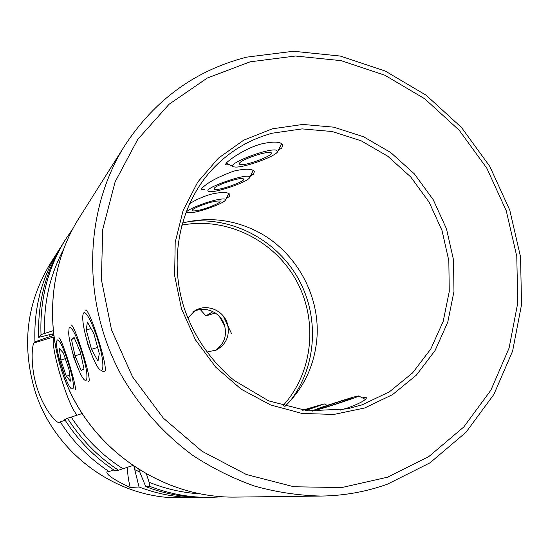 <?xml version="1.0" encoding="UTF-8"?>
<svg xmlns="http://www.w3.org/2000/svg" width="549" height="549" viewBox="0 0 549 549"><rect width="100%" height="100%" fill="white"/><g stroke="black" fill="none" stroke-linecap="round" stroke-linejoin="round"><path stroke-width="0.82" d="M102.347 359.115C99.712 338.932 85.713 306.019 83.27 313.815C82.508 315.62 82.542 319.278 83.379 324.795C85.692 340.833 95.396 366.986 100.186 369.868C102.773 371.399 103.493 367.816 102.347 359.115M93.92 333.765L87.373 322.037L86.262 330.004L91.511 349.322L97.997 361.167L99.294 353.59L93.92 333.765M97.633 347.455L91.511 349.322M91.024 328.577L86.262 330.004M269.875 152.492C278.906 153.041 248.821 165.517 240.75 164.631L239.24 164.117L239.632 162.936C242.329 159.409 263.499 151.97 269.47 152.464L269.875 152.492M235.006 167.026L233.86 166.869C223.971 165.297 265.565 148.484 275.783 150.028L277.664 151.497C276.771 156.005 243.735 167.994 235.006 167.026M352.129 398.066L352.074 398.21C350.674 399.356 319.82 409.245 319.593 408.628L319.566 408.607C318.482 408.223 351.037 397.682 352.129 398.066M313.095 410.734L313.143 410.604C314.419 409.218 357.07 395.479 358.634 395.953L358.73 396.014C359.574 396.769 313.328 411.688 313.095 410.734M250.351 176.119L253.583 174.115L254.379 171.453C252.176 168.639 245.424 168.495 234.121 171.027C217.946 176.902 207.22 182.666 201.936 188.321L201.16 189.83L204.633 189.405M340.311 410.11L348.574 407.66C359.863 403.385 365.84 400.091 366.499 397.771L364.227 397.332L362.381 397.86M278.295 150.268L281.747 148.038L282.728 144.648C280.299 141.56 273.237 141.313 261.544 143.907C246.357 147.832 230.1 158.949 226.298 163.046L225.33 164.975L229.194 164.583M226.263 198.415L229.297 196.597L229.949 194.483C227.938 191.903 221.48 191.855 210.576 194.319C202.595 196.727 195.533 199.911 189.371 203.857M58.887 357.433L65.256 377.369M70.903 345.987L73.841 357.577L78.082 368.386M84.903 332.584L88.183 345.781L93.083 357.982M102.594 371.179L104.289 371.625M193.317 311.859C204.585 305.313 220.636 312.155 224.445 325.015C227.238 335.967 224.088 344.504 214.995 350.633M206.801 352.053L216.416 350.015C226.565 344.086 230.196 335.233 227.313 323.457C223.326 309.883 205.902 303.165 194.586 310.974L187.813 318.097M223.326 316.087L231.41 333.394M201.257 497.456L197.187 497.559C177.361 497.765 157.982 494.237 139.055 486.984L130.175 487.512C114.185 479.929 106.417 474.72 106.856 471.879L109.052 471.55C89.35 458.545 73.092 441.986 60.266 421.858L59.079 422.435C56.224 423.547 43.268 408.113 37.064 387.779C30.373 367.24 31.732 345.362 34.052 342.871L34.944 341.821C33.688 308.27 41.642 277.698 58.818 250.104L61.035 246.693M224.74 325.996L219.408 316.464M200.268 309.547L205.957 315.867L212.95 311.626M139.055 486.984L133.963 466.485M139.755 471.955L135.013 469.786M138.822 469.656L145.711 486.592L149.774 486.352L149.102 482.242L146.549 474.267M149.774 486.352C169.517 493.928 189.721 497.614 210.377 497.401L205.381 497.463C185.04 497.669 165.146 494.045 145.711 486.592M109.052 471.55L113.835 470.013M65.159 420.246L60.266 421.858M34.944 341.821L49.17 336.853L49.136 334.849M49.17 336.853L53.493 335.556M81.595 412.745L81.719 413.671M53.267 333.758L38.718 337.354C37.414 302.883 45.574 271.487 63.19 243.173L65.859 238.952C47.962 267.699 39.686 299.596 41.017 334.629L52.944 330.766M132.638 465.586L118.46 470.212L114.899 470.719C94.661 457.351 77.951 440.325 64.768 419.628L67.513 418.269L82.11 413.548M38.718 337.354L41.017 334.629M77.265 415.085C68.556 407.845 49.877 346.35 53.781 337.738M130.175 487.512C128.02 478.097 127.224 471.33 127.787 467.206M205.957 315.867L215.332 312.999M75.364 389.838C76.894 385.81 61.076 335.933 58.818 337.916M88.663 381.61C92.575 380.539 74.081 323.093 71.226 325.173M104.605 371.488C109.368 370.053 89.357 307.968 85.754 310.26M314.337 305.484C309.114 284.506 298.931 266.299 283.792 250.866M284.849 406.514C302.808 389.076 313.349 367.809 316.464 342.713C322.222 296.803 295.321 248.69 253.192 229.557C230.182 219.078 206.541 216.917 182.282 223.093M302.89 410.275L318.146 405.91L305.127 410.563M302.465 410.213L324.26 403.892L305.594 410.618M216.34 201.14L218.907 200.975C225.262 201.154 205.71 209.478 196.096 210.734C192.898 211.18 191.731 210.878 192.589 209.828C194.353 207.522 209.368 202.025 216.34 201.14M192.116 212.621L187.401 212.765C181.307 211.715 207.906 200.728 220.465 199.184C224.129 198.697 225.797 198.951 225.467 199.96C224.87 202.814 202.718 211.193 192.116 212.621M243.639 178.926C246.405 181.335 216.052 191.827 214.124 189.151L214.357 188.129C216.704 185.02 237.216 177.979 242.342 178.542L243.639 178.926M208.243 191.189C203.205 188.129 247.709 172.695 249.562 176.874L249.623 177.54C248.8 181.74 214.275 193.55 208.888 191.498L208.243 191.189M86.92 375.866C86.817 361.043 71.494 320.458 69.078 328.323L68.673 332.811C69.092 345.438 80.03 377.595 84.827 380.176C86.323 381.136 87.023 379.702 86.92 375.866M80.442 352.362L74.108 337.477L71.473 339.412L75.021 355.786L81.231 370.493L84.011 369.01L80.442 352.362M80.799 354.023L75.021 355.786M74.54 338.493L71.473 339.412M72.969 388.63C76.441 383.14 59.539 332.831 56.918 340.751L56.815 341.018C54.276 346.515 66.642 386.51 71.645 388.973L72.969 388.63M69.009 369.559L63.389 353.014L59.326 348.416L60.815 360.034L66.305 376.223L70.423 381.143L69.009 369.559M69.696 375.173L66.305 376.223M65.31 358.669L60.815 360.034M272.386 133.181C249.445 139.391 229.619 151.236 212.923 168.721C180.093 203.583 168.152 258.785 184.306 308.469C194.38 337.196 211.015 361.201 234.217 380.478L268.687 400.894L307.893 410.872L347.215 408.881L362.203 404.819L389.406 391.821L412.635 372.846L430.821 348.944L443.194 321.371L449.26 291.478L448.828 260.693L441.993 230.443L429.092 202.107L410.734 176.977L387.752 156.218L361.153 140.805L332.159 131.52L302.094 128.898L272.386 133.181M387.512 477.205L428.831 456.562L463.788 426.978L490.888 390.174L509.088 348.08L517.782 302.753L516.767 256.301L506.253 210.775L486.785 168.152L459.225 130.271L424.748 98.799L384.794 75.192L341.059 60.644L295.472 56.019L250.138 61.817L207.268 78.054L169.092 104.255L137.758 139.377L115.132 181.815L102.711 229.448L101.414 279.722L111.516 329.819L132.542 376.854L163.321 418.125L202.046 451.278L246.426 474.528L293.887 486.764L341.766 487.56L387.512 477.205M364.625 407.996L392.569 394.614L416.41 375.097L435.076 350.53L447.758 322.194L453.968 291.485L453.508 259.869L446.474 228.803L433.223 199.706L414.378 173.896L390.778 152.567L363.472 136.722L333.696 127.162L302.815 124.445L272.297 128.816L243.646 140.208L218.358 158.201L197.784 182.007L183.105 210.5L175.206 242.253L174.63 275.591L181.479 308.716L195.423 339.804L215.723 367.144L241.244 389.241L270.54 404.922L302.005 413.438L333.922 414.433L364.625 407.996M50.316 263.568C26.771 302.485 21.541 344.559 34.635 389.804C53.829 453.467 117.452 499.501 181.266 497.751C117.486 499.501 53.843 453.481 34.642 389.79C21.555 344.539 26.777 302.465 50.316 263.568L58.818 250.104M199.102 493.791C181.987 492.652 165.318 488.802 149.102 482.242M52.615 335.823L52.594 333.957M118.46 470.212C97.9 456.624 80.916 439.31 67.513 418.269M123.031 468.791C102.1 455.423 84.82 438.164 71.192 417.02M44.634 333.236C43.556 303.57 49.691 275.975 63.032 250.447M34.052 342.871L53.678 336.997M215.146 312.882L214.385 313.335M125.007 145.252C83.407 210.891 81.3 303.522 122.352 376.991C140.517 407.914 164.645 434.684 193.07 455.567C212.689 468.372 233.311 478.584 254.935 486.201C276.881 492.268 298.965 495.555 321.179 496.063C344.209 495.72 366.3 491.753 387.443 484.17L429.997 462.821L465.998 432.303L493.894 394.395L512.608 351.099L521.55 304.544L520.534 256.863L509.774 210.164L489.832 166.45L461.592 127.594L426.237 95.293L385.233 71.041L340.318 56.06L293.434 51.249L246.741 57.137C195.684 70.155 155.113 99.527 125.007 145.252L78.891 218.303C45.299 271.391 43.419 344.957 75.831 403C108.311 461.016 171.974 497.929 234.794 497.106L321.179 496.063M282.79 405.917C313.328 372.586 318.386 319.937 295.945 279.921C273.601 239.851 226.099 216.587 181.712 225.159M289.522 401.799C316.698 367.631 319.895 317.295 298.265 278.624C276.648 239.947 232.09 216.313 188.739 221.576M100.79 370.198L103.006 371.405M232.948 166.422L226.222 163.135M277.664 151.497L281.685 143.66M313.074 410.727L312.8 411.27M358.73 396.014L365.305 399.356M197.187 497.559L181.266 497.751M210.377 497.401L222.359 496.804M72.64 229.057L65.859 238.952M78.891 218.303C45.231 271.529 43.398 345.06 75.769 403.035C108.208 460.968 171.816 497.916 234.794 497.106M324.26 403.892L327.19 405.388M186.907 212.518L185.953 212.038M225.467 199.96L228.796 193.516M249.623 177.54L253.267 170.465"/></g></svg>
